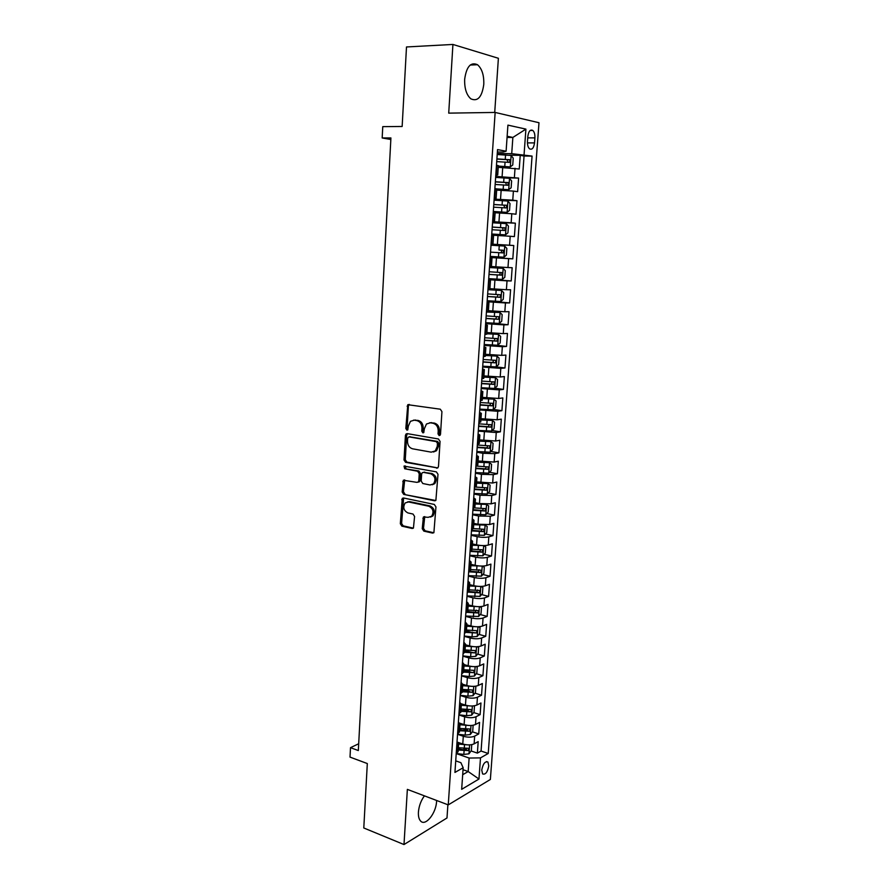 <?xml version="1.0" encoding="UTF-8"?>
<svg xmlns="http://www.w3.org/2000/svg" width="889" height="889" viewBox="0 0 889 889"><rect width="100%" height="100%" fill="white"/><g stroke="black" fill="none" stroke-linecap="round" stroke-linejoin="round"><path stroke-width="1.33" d="M439.177 435.61L440.511 434.332L441.933 411.618L440.299 409.196L407.784 404.695L405.817 428.476L406.929 430.143L407.751 429.898L408.373 425.998L410.474 421.308L414.241 420.186L416.83 420.608C420.153 421.564 421.864 424.12 421.953 428.276L421.775 431.176L422.897 432.854L423.753 432.599L424.386 428.676L426.464 423.997L430.376 422.82L433.01 423.242C436.388 424.209 438.133 426.798 438.221 430.987L438.033 433.91L439.177 435.61M424.42 795.844C420.953 800.6 418.952 806.012 418.419 812.09C418.208 816.18 418.908 819.125 420.53 820.947C425.331 826.781 436.132 813.379 436.577 801.356L436.621 800.478M483.783 84.399C484.072 75.221 481.982 68.664 477.515 64.73C470.748 61.719 466.469 66.575 464.658 79.31C464.414 88.467 466.481 94.979 470.859 98.835C477.693 101.879 481.994 97.068 483.783 84.399M488.783 765.94L487.928 762.051C485.072 761.084 483.016 763.751 481.749 770.052L482.594 773.93C485.461 774.886 487.528 772.219 488.783 765.94M422.242 528.677L423.831 531.122L432.543 533.089L433.888 532.689L435.943 506.897L434.332 504.441L403.517 497.984L402.284 498.351L400.328 523.743L401.884 526.155L412.152 528.477L413.429 528.099L414.585 516.465L413.007 514.042L407.884 512.92C403.584 510.575 402.684 507.241 405.206 502.93L408.529 501.952L428.809 506.23C433.176 508.541 434.121 511.886 431.654 516.265L428.12 517.331L423.42 516.976L422.242 528.677L423.497 528.344L425.086 530.777L433.81 532.755M494.717 112.436L498.385 58.285L452.923 44.45L406.495 46.961L402.15 126.482L382.759 126.638L382.17 137.962L390.916 137.951L358.334 750.549L350.51 747.671L350.01 757.106L367.313 763.551L363.79 827.981L403.995 844.55L446.989 817.969L447.889 804.745M452.923 44.45L448.723 113.136L495.151 112.436L448.256 804.889L407.362 789.388L403.995 844.55M436.599 468.181L437.899 467.792L438.488 466.403L440.066 441.411L438.433 438.977L407.24 433.632L406.062 433.976L405.417 435.421L404.006 459.946L405.584 462.336L437.666 467.97M437.999 474.315L435.877 500.396L434.565 500.796L403.717 494.395L402.161 491.995L403.339 480.26L416.974 482.371L418.219 481.994L418.808 480.627L419.23 473.659L417.63 471.248L404.695 468.759L404.017 466.114L436.377 471.87L437.999 474.315M463.569 748.371L466.458 749.36M471.103 750.961L477.371 753.116L478.193 741.615L474.115 743.849L474.67 736.125C471.514 737.459 467.725 737.503 463.302 736.248L457.546 734.314M463.558 728.869L467.636 730.236M472.392 731.814L478.749 733.925L479.571 722.368L475.493 724.513L476.048 716.734C472.892 718.012 469.092 718.045 464.647 716.834L458.868 714.945M463.413 709.255L468.747 710.967M473.693 712.556L480.127 714.634L480.96 702.999L476.882 705.044L477.437 697.232C474.27 698.454 470.459 698.465 466.003 697.298L460.202 695.465M463.125 689.508L469.67 691.542M474.993 693.187L481.527 695.22L482.36 683.519L478.271 685.475L478.827 677.607C475.659 678.774 471.848 678.774 467.37 677.64L461.547 675.873M463.725 669.939L470.27 671.895M476.293 673.706L482.916 675.696L483.76 663.916L479.671 665.783L480.227 657.871C477.06 658.971 473.226 658.971 468.736 657.86L462.891 656.16M465.058 650.481L470.381 652.026M477.604 654.104L484.327 656.038L485.183 644.203L481.082 645.97L481.638 638.002C478.471 639.047 474.626 639.035 470.114 637.969L464.247 636.324M466.403 630.912L470.292 631.99M478.915 634.379L485.75 636.28L486.605 624.356L482.494 626.034L483.06 618.022C479.882 619 476.026 618.977 471.503 617.944L465.614 616.366M467.758 611.232L470.025 611.832M480.238 614.543L487.172 616.388L488.028 604.398L483.916 605.976L484.494 597.919C481.305 598.842 477.437 598.797 472.904 597.808L466.992 596.286M468.959 591.385L469.559 591.541M481.549 594.585L488.606 596.386L489.472 584.317L485.35 585.795L485.927 577.694C482.738 578.55 478.86 578.495 474.304 577.539L468.37 576.083M482.883 574.516L490.05 576.25L490.917 564.115L486.794 565.493L487.372 557.336C484.183 558.125 480.293 558.07 475.726 557.159L469.759 555.758M484.205 554.314L491.506 556.003L492.373 543.79L488.25 545.068L488.828 536.856C485.627 537.589 481.738 537.512 477.137 536.645L471.159 535.311M485.538 533.989L492.962 535.623L493.839 523.332L489.706 524.51L490.295 516.253L478.571 515.998L472.57 514.731M486.872 513.542L494.428 515.12L495.317 502.763L491.184 503.83L491.773 495.517L480.016 495.229L473.981 494.028M488.205 492.973L495.906 494.495L496.807 482.049L492.662 483.016L493.251 474.648L481.46 474.326L475.404 473.192M489.539 472.281L497.396 473.737L498.296 461.213L494.151 462.069L494.751 453.657L482.916 453.29L476.837 452.223M490.872 451.456L498.896 452.845L499.796 440.255L495.651 441L496.251 432.532L478.282 431.132M492.206 430.509L500.407 431.832L501.307 419.152L497.151 419.797L497.762 411.274L479.738 409.907M493.539 409.429L501.918 410.685L502.83 397.928L498.673 398.461L499.285 389.882L481.193 388.549M494.873 388.215L503.441 389.404L504.363 376.569L500.196 376.98L500.807 368.357L482.671 367.046M496.206 366.879L504.985 367.979L505.908 355.067L501.729 355.367L502.352 346.688L484.149 345.41M496.329 345.265L506.53 346.432L507.452 333.442L503.274 333.619L503.896 324.885L485.638 323.64M492.817 323.185L508.086 324.741L509.019 311.661L504.83 311.739L505.463 302.949L487.139 301.738M487.194 300.904L509.641 302.916L510.586 289.758L506.397 289.714L507.03 280.857L488.65 279.679M488.683 279.202L511.219 280.957L512.164 267.711L507.975 267.545L508.608 258.632L490.161 257.499M490.172 257.365L512.809 258.843L513.764 245.52L491.072 244.197M491.084 244.108L509.564 245.231L510.197 236.263L514.398 236.596L515.364 223.183L492.584 222.139M492.617 221.694L511.153 222.772L511.797 213.749L516.009 214.216L516.976 200.703L494.095 199.947M494.151 199.125L512.764 200.169L513.409 191.091L517.62 191.68L518.598 178.089L495.706 176.411M501.774 177.733L518.598 178.089M474.115 743.849C470.97 745.204 467.192 745.249 462.769 743.982L458.035 742.371M475.493 724.513C472.337 725.802 468.547 725.835 464.114 724.613L459.757 723.179M476.882 705.044C473.715 706.288 469.914 706.311 465.458 705.121L461.324 703.799M478.271 685.475C475.104 686.652 471.292 686.664 466.825 685.519L462.747 684.263M479.671 665.783C476.504 666.906 472.67 666.906 468.192 665.783L464.091 664.572M481.082 645.97C477.904 647.025 474.07 647.025 469.57 645.936L465.447 644.769M482.494 626.034C479.315 627.034 475.471 627.012 470.948 625.967L466.825 624.845M483.916 605.976C480.738 606.92 476.882 606.887 472.348 605.876L468.192 604.798M485.35 585.795C482.16 586.673 478.293 586.629 473.748 585.662L469.581 584.618M486.794 565.493C483.605 566.315 479.727 566.26 475.159 565.326L470.981 564.326M488.25 545.068C485.05 545.824 481.16 545.757 476.571 544.857L472.381 543.912M489.706 524.51L478.004 524.266L473.793 523.365M491.184 503.83L479.438 503.552L475.204 502.685M492.662 483.016L476.637 481.882M494.151 462.069L478.071 460.958M495.651 441L479.527 439.888M497.151 419.797L480.982 418.697M498.673 398.461L482.438 397.372M500.196 376.98L483.916 375.903M501.729 355.367L485.405 354.3M503.274 333.619L486.894 332.564M504.83 311.739L488.394 310.694M506.397 289.714L489.906 288.681M507.975 267.545L491.428 266.522M510.197 236.263L493.573 235.263M511.797 213.749L495.117 212.76M513.409 191.091L496.673 190.113M527.844 136.373L527.477 141.451C527.333 144.918 528.022 147.374 529.544 148.83C532.1 150.03 533.767 148.063 534.522 142.907L534.9 137.873C535.045 134.395 534.356 131.905 532.8 130.439C530.266 129.238 528.611 131.216 527.844 136.373M495.151 112.436L538.99 122.726L490.372 779.464L448.256 804.889M477.371 753.116L481.071 751.038L488.228 753.483L532.067 156.097L511.72 153.664L497.273 153.553M488.228 753.483L480.493 757.884L478.971 779.031L461.669 789.321L463.169 767.752L454.935 772.441L497.54 149.596L506.108 151.208L507.919 125.127L525.91 129.116L524.066 154.597M481.071 751.038L524.054 156.031L520.232 155.319L519.243 168.999L498.24 167.31M495.795 175.211L497.718 174.955L495.84 174.522M498.351 165.698L496.484 165.165M456.224 753.65L458.124 751.461M457.046 741.593L458.635 743.982L456.757 745.771M457.568 733.914L459.469 731.814M458.391 721.957L459.991 724.268L458.113 725.98M458.935 714.056L460.835 712.033M459.746 702.199L461.358 704.432L459.48 706.077M460.302 694.076L462.202 692.142M461.102 682.33L462.724 684.463L460.846 686.041M461.669 673.962L463.569 672.117L473.615 672.651L474.348 670.384L463.736 669.739M462.469 662.338L464.102 664.383L462.224 665.883M463.058 653.737L464.958 651.97M463.847 642.214L465.492 644.181L463.614 645.603M464.447 633.379L466.347 631.701M465.225 621.978L466.892 623.845L465.014 625.2M465.847 612.888L467.747 611.31M466.625 601.609L468.292 603.387L466.414 604.664M467.258 592.285L469.159 590.785M468.025 581.106L469.703 582.795L467.825 583.995M468.681 571.538L470.581 570.138M469.436 560.481L471.126 562.081L469.248 563.204M470.103 550.669L472.003 549.358M470.859 539.734L472.559 541.234L470.681 542.279M471.548 529.655L473.437 528.455M472.281 518.854L474.004 520.254L472.126 521.221M472.992 508.519L474.882 507.408M473.726 497.84L475.448 499.14L473.57 500.029M474.448 487.25L476.337 486.227M475.171 476.693L476.915 477.893L475.026 478.704M475.915 465.836L477.804 464.925M476.626 455.401L478.382 456.513L476.504 457.235M477.382 444.289L479.271 443.478M478.093 433.988L479.86 434.999L477.982 435.632M478.871 422.608L480.76 421.886M479.56 412.44L481.349 413.341L479.46 413.896M480.36 400.783L482.249 400.161M481.049 390.749L482.838 391.549L480.96 392.005M481.86 378.814L483.749 378.303M482.538 368.913L484.349 369.613L482.471 369.991M483.372 356.7L485.261 356.3M484.049 346.943L485.861 347.532L483.983 347.821M484.894 334.453L486.783 334.153M485.561 324.829L487.394 325.318L485.505 325.507M486.427 312.05L500.007 312.495L488.328 311.717M487.083 302.571L488.928 302.949L487.05 303.049M487.972 289.503L489.861 289.425M488.617 280.168L490.472 280.435L488.594 280.446M489.528 266.811L491.406 266.856L492.028 257.777L490.15 257.699M491.084 243.964L492.973 244.108L491.084 244.019M492.973 244.108L493.595 234.963L491.717 234.785M492.662 220.972L494.54 221.205L492.639 221.239M494.54 221.205L495.173 212.004L493.295 211.738M494.24 197.825L496.129 198.158L494.217 198.303M496.762 188.946L494.884 188.524M512.764 200.169L516.976 200.703M511.153 222.772L515.364 223.183M509.564 245.231L513.764 245.52M512.809 258.843L508.608 258.632M511.219 280.957L507.03 280.857M509.641 302.916L505.463 302.949M508.086 324.741L503.896 324.885M506.53 346.432L502.352 346.688M504.985 367.979L500.807 368.357M503.441 389.404L499.285 389.882M501.918 410.685L497.762 411.274M500.407 431.832L496.251 432.532M498.896 452.845L494.751 453.657M497.396 473.737L493.251 474.648M495.906 494.495L491.773 495.517M494.428 515.12L490.295 516.253M492.962 535.623L488.828 536.856M491.506 556.003L487.372 557.336M490.05 576.25L485.927 577.694M488.606 596.386L484.494 597.919M487.172 616.388L483.06 618.022M485.75 636.28L481.638 638.002M484.327 656.038L480.227 657.871M482.916 675.696L478.827 677.607M481.527 695.22L477.437 697.232M480.127 714.634L476.048 716.734M478.749 733.925L474.67 736.125M463.036 769.707L468.181 771.541L469.125 758.05L456.335 753.594M511.72 153.664L512.864 137.439L507.141 136.25M507.063 137.451L512.864 137.439L525.91 129.116M497.373 152.019L503.163 152.063L506.108 151.208M358.7 743.749L350.51 747.671M382.17 137.962L390.827 139.495M462.68 774.719L468.181 771.541L478.971 779.031M455.724 760.862L460.891 762.684L463.169 767.752M509.397 155.219L520.232 155.319M524.054 156.031L532.067 156.097M490.15 257.621L492.028 257.777M434.643 500.807L435.677 500.563M469.125 758.05L480.493 757.884M440.099 435.299L439.288 433.71L439.477 430.787C439.388 426.609 437.655 424.031 434.265 423.064L433.01 423.242M429.609 422.753L434.265 423.064M413.552 420.13L418.097 420.43C421.419 421.386 423.131 423.931 423.22 428.076L423.042 430.976L423.82 432.532M409.251 404.406L408.384 406.04L407.095 428.287L407.84 429.82M407.484 433.665L406.695 435.221L405.284 459.713L406.851 462.102L437.744 467.914M437.444 443.322L436.31 441.622L408.94 436.877L407.673 438.133L407.495 441.155C407.584 445.256 409.273 447.812 412.563 448.801L431.221 452.157L435.277 450.923L437.255 446.389L437.444 443.322L438.699 443.1L437.566 441.411L436.31 441.622M409.607 436.777L437.566 441.411M433.476 452.001L436.532 450.701L438.51 446.178L437.255 446.389M438.699 443.1L438.51 446.178M435.777 500.496L403.717 494.395M404.695 479.927L403.428 491.717L404.995 494.117M418.23 482.105L419.486 481.727L420.075 480.371L420.486 473.404L418.897 471.003L404.695 468.759M405.228 465.936L405.973 468.514M430.032 484.972L433.499 483.916C436.099 479.449 435.166 476.071 430.732 473.77L423.486 472.37L422.231 472.748L421.63 474.126L421.208 481.105L422.808 483.527L430.032 484.972M432.21 484.772L434.754 483.638C437.344 479.182 436.421 475.804 431.987 473.515L430.732 473.77M423.697 472.337L431.987 473.515M424.742 516.587L423.497 528.344M430.487 517.087L432.91 515.953C435.377 511.575 434.421 508.23 430.065 505.93L428.809 506.23M407.595 501.874L409.796 501.663L430.065 505.93M403.606 498.007L401.595 523.421L403.15 525.832L413.396 528.144M498.318 166.276L510.253 166.91L512.753 165.021L513.231 158.164L511.064 155.453L497.207 154.508M510.253 166.91L498.329 166.076M496.718 161.62L509.453 162.398L509.93 159.742L496.907 158.875M496.895 159.087L506.908 159.62L507.875 161.665M496.751 189.046L508.652 189.701L511.142 187.768L511.62 180.956L509.453 178.322L495.64 177.411M508.652 189.701L496.762 188.901L496.129 198.158M495.162 184.479L507.852 185.256L508.341 182.612L495.34 181.745M495.329 181.901L505.741 182.556L506.252 184.534M493.306 211.571L507.063 212.36L509.541 210.36L510.019 203.592L507.852 201.047L494.084 200.158M507.063 212.36L493.306 211.482M493.606 207.181L506.252 207.948L506.763 205.337L493.795 204.459M493.784 204.57L503.73 205.137L504.641 207.259M505.474 234.863L491.773 234.007L505.474 234.863L507.952 232.818L508.43 226.095L506.263 223.628L492.539 222.761M492.062 229.74L504.674 230.507L505.196 227.917L492.25 227.039M492.239 227.095L502.618 227.795L503.018 229.851M490.239 256.388L503.896 257.221L506.374 255.121L506.852 248.442L504.685 246.064L491.006 245.22M498.951 249.976L501.074 250.198C502.018 251.409 501.796 252.265 500.407 252.754L490.528 252.143L503.096 252.921L503.641 250.354L498.951 249.976L499.251 245.72M488.717 278.635L502.341 279.435L504.808 277.29L505.274 270.656L503.118 268.345L489.472 267.533M503.118 268.345L489.483 267.489M489.006 274.423L501.529 275.19L502.085 272.634L489.183 271.756M502.085 272.634L499.54 272.445C500.451 273.656 500.229 274.501 498.851 274.99L489.006 274.357M487.205 300.738L500.785 301.515L503.252 299.315L503.719 292.714L501.563 290.492L487.961 289.703M501.563 290.492L487.961 289.603M487.494 296.548L499.974 297.315L500.54 294.781L487.672 293.903M498.029 294.57L497.307 297.082L487.494 296.437M499.296 323.396L500.063 312.55L502.163 314.639L501.707 321.196L499.24 323.452L485.705 322.696M485.983 318.529L498.429 319.295L499.018 316.784L486.172 315.895M496.595 316.595L495.773 319.029L485.994 318.373M484.205 344.51L497.707 345.243L500.163 342.943L500.629 336.431L498.473 334.364L486.816 333.753M498.473 334.364L486.828 333.553M484.494 340.376L496.895 341.132L497.496 338.642L484.672 337.764M495.151 338.476L494.251 340.843L484.505 340.165M482.727 366.19L496.184 366.901L498.64 364.546L499.096 358.078L496.94 356.089L485.316 355.5M496.94 356.089L485.338 355.256M483.005 362.079L495.373 362.845L495.973 360.367L483.183 359.489M493.695 360.212L492.739 362.512L483.027 361.823M481.249 387.737L494.662 388.426L497.118 386.026L497.573 379.592L495.417 377.681L483.838 377.125M495.417 377.681L483.849 376.825M481.538 383.648L493.862 384.404L494.473 381.948L481.705 381.07M492.239 381.814L491.239 384.048L481.549 383.337M479.793 409.14L493.162 409.807L495.606 407.362L496.062 400.972L493.906 399.128L482.36 398.605M493.906 399.128L482.383 398.261M480.071 405.084L492.362 405.84L492.984 403.395L480.238 402.517M490.784 403.284L489.739 405.451L480.093 404.728M478.338 430.42L491.661 431.065L494.106 428.565L494.562 422.219L492.406 420.453L480.893 419.941M492.406 420.453L480.916 419.552M478.604 426.387L490.861 427.131L491.495 424.709L478.782 423.831M489.328 424.62L488.261 426.72L478.638 425.975M476.893 451.556L490.172 452.179L492.617 449.634L493.062 443.333L490.917 441.633L479.438 441.155M490.917 441.633L479.46 440.722M477.16 447.545L489.372 448.3L490.017 445.889L477.337 445.022M487.883 445.811L486.783 447.856L477.193 447.1M475.448 472.57L488.706 473.17L491.139 470.581L491.584 464.314L489.495 462.724L477.993 462.236M489.439 462.691L487.216 462.291M487.039 462.28L478.026 461.747M475.726 468.581L487.894 469.336L488.55 466.936L475.893 466.069M486.439 466.869L485.316 468.859L475.759 468.081M474.026 493.439L487.228 494.017L489.661 491.384L490.106 485.161L487.961 483.605L476.548 483.183M487.961 483.605L486.539 483.338M485.038 483.238L476.582 482.649M474.293 489.483L486.427 490.228L487.094 487.85L475.237 487.05M485.005 487.805L483.86 489.728L474.326 488.939M472.604 514.186L485.772 514.753L488.205 512.075L488.639 505.885L486.505 504.396L475.115 503.996M486.505 504.396L485.65 504.23M482.894 504.052L475.159 503.418M472.87 510.264L484.972 511.008L485.638 508.641L474.626 507.919M483.572 508.608L482.405 510.475L472.915 509.664M471.192 534.811L484.327 535.345L486.75 532.622L487.183 526.477L485.105 525.099L473.704 524.688M480.482 524.688L473.737 524.066M471.459 530.9L483.516 531.644L484.194 529.299L473.426 528.599M482.149 529.277L480.971 531.089L471.503 530.266M469.792 555.303L482.883 555.825L485.305 553.058L485.738 546.946L483.605 545.602L472.281 545.246M477.76 545.101L472.337 544.579M470.059 551.424L482.082 552.158L482.76 549.824L472.015 549.135M480.727 549.824L479.538 551.58L470.103 550.736M481.938 566.071L470.881 565.682M475.604 565.426L470.937 564.971M482.271 566.071L484.294 567.282L483.872 573.361L481.449 576.172L468.392 575.672M468.659 571.816L480.649 572.549L481.338 570.227L470.614 569.549M478.993 569.671L478.115 571.938L469.659 571.183M480.249 586.429L469.492 585.984M473.693 585.651L469.536 585.229M480.971 586.429L482.871 587.496L482.438 593.541L480.027 596.386L467.014 595.919M468.303 583.829L467.736 592.107L479.227 592.819L479.927 590.507L469.225 589.829M477.604 589.94L476.704 592.174L468.881 591.463M478.56 606.665L468.103 606.176M471.892 605.765L468.159 605.376M479.693 606.654L481.449 607.598L481.027 613.599L478.615 616.488L465.636 616.033M467.081 612.343L477.815 612.954L478.515 610.665L467.836 609.998M476.226 610.087L475.293 612.288L467.725 611.599L468.292 603.387M476.871 626.778L466.725 626.234M470.148 625.745L466.781 625.389M478.426 626.756L480.038 627.567L479.616 633.535L477.204 636.468L472.026 636.857L464.269 636.035M466.114 632.412L476.404 632.968L477.115 630.69L466.458 630.034M476.404 632.968L466.358 631.579M475.204 646.759L465.358 646.17M468.447 645.614L465.414 645.292M477.182 646.725L478.626 647.414L478.215 653.348L475.804 656.326L470.637 656.749L462.913 655.904M464.925 652.326L475.004 652.87L475.726 650.604L465.091 649.948M475.004 652.87L464.991 651.437M473.548 666.617L463.991 665.994M466.792 665.372L464.058 665.072M475.948 666.583L477.237 667.15L476.815 673.051L474.415 676.062L469.259 676.518L461.558 675.662M473.615 672.651L463.636 671.173M471.892 686.352L462.636 685.697M465.169 685.008L462.702 684.73M474.748 686.308L475.848 686.764L475.437 692.62L473.037 695.676L467.892 696.176L460.213 695.298M462.224 691.775L472.237 692.298L472.97 690.053L462.38 689.419M472.237 692.298L462.291 690.797M470.259 705.966L461.291 705.277M463.591 704.521L461.38 704.266M473.548 705.899L474.47 706.255L474.059 712.089L471.67 715.178L466.536 715.701L458.88 714.812M460.88 711.322L470.87 711.845L471.603 709.6L461.047 708.978M470.87 711.845L460.947 710.3M468.636 725.468L459.957 724.735M462.036 723.924L459.98 723.679M472.381 725.38L473.104 725.635L472.692 731.425L470.303 734.558L465.18 735.114L457.546 734.214M459.546 730.747L469.503 731.258L470.248 729.036L459.702 728.424M469.503 731.258L459.624 729.691M467.025 744.838L458.635 744.082M460.502 743.215L458.48 742.971M471.737 744.904L471.326 750.66L468.948 753.828L463.847 754.417L456.446 753.528M458.224 750.049L468.147 750.572L468.892 748.349L458.38 747.738M468.147 750.572L458.291 748.96M462.769 743.982L463.302 736.248M464.114 724.613L464.647 716.834M465.458 705.121L466.003 697.298M466.825 685.519L467.37 677.64M468.192 665.783L468.736 657.86M469.57 645.936L470.114 637.969M470.948 625.967L471.503 617.944M472.348 605.876L472.904 597.808M473.748 585.662L474.304 577.539M475.159 565.326L475.726 557.159M476.571 544.857L477.137 536.645M478.004 524.266L478.571 515.998M479.438 503.552L480.016 495.229M480.882 482.705L481.46 474.326M482.338 461.724L482.916 453.29M483.805 440.611L484.383 432.132M485.272 419.364L485.861 410.829M486.75 397.994L487.35 389.404M488.25 376.48L488.85 367.835M489.75 354.822L490.35 346.132M491.261 333.042L491.861 324.285M492.773 311.106L493.384 302.304M494.306 289.036L494.917 280.179M495.851 266.833L496.462 257.91M497.396 244.475L498.018 235.496M498.951 221.983L499.585 212.938M500.529 199.336L501.152 190.235M502.107 176.544L502.741 167.376M496.329 174.6L496.973 165.243M456.69 753.394L457.235 745.515M458.046 733.669L458.591 725.735M459.402 713.811L459.946 705.844M460.769 693.842L461.324 685.819M462.147 673.751L462.702 665.672M463.536 653.526L464.091 645.403M464.925 633.179L465.492 625.011M466.325 612.71L466.892 604.487M469.159 571.383L469.725 563.048M470.592 550.513L471.159 542.134M472.026 529.522L472.604 521.087M473.47 508.397L474.059 499.907M474.926 487.139L475.515 478.593M476.393 465.736L476.982 457.135M477.871 444.2L478.46 435.554M479.349 422.531L479.949 413.818M480.849 400.717L481.449 391.949M482.349 378.77L482.949 369.946M483.86 356.667L484.472 347.788M485.383 334.431L485.994 325.496M486.916 312.039L487.539 303.049M488.461 289.514L489.083 280.457M490.017 266.833L490.639 257.721M491.573 243.997L492.206 234.829M493.151 221.017L493.784 211.782M494.74 197.891L495.373 188.59M514.387 177.422L515.031 168.288M527.733 137.884L534.9 137.873M527.444 142.896L534.522 142.907M439.477 430.787L438.221 430.987M431.643 422.631L430.376 422.82M423.042 430.976L421.775 431.176M423.22 428.076L421.953 428.276M418.097 420.43L416.83 420.608M415.519 420.008L414.241 420.186M407.095 428.287L405.817 428.476M408.384 406.04L407.106 406.195M439.288 433.71L438.033 433.91M406.851 462.102L405.584 462.336M405.284 459.713L404.006 459.946M406.695 435.221L405.417 435.421M410.218 436.677L408.94 436.877M435.743 500.518L434.565 500.796M403.428 491.717L402.161 491.995M404.028 481.36L402.761 481.627M420.075 480.371L418.808 480.627M420.486 473.404L419.23 473.659M418.897 471.003L417.63 471.248M424.742 472.126L423.486 472.37M424.131 517.954L422.875 518.276M409.796 501.663L408.529 501.952M413.374 528.155L412.152 528.477M403.15 525.832L401.884 526.155M401.595 523.421L400.328 523.743M402.984 499.396L401.717 499.685M433.788 532.744L432.543 533.089M425.086 530.777L423.831 531.122M510.319 166.854L511.119 155.519M505.263 159.298L505.563 154.93M504.763 166.41L505.074 162.042M506.908 159.62L509.641 159.653M508.719 189.657L509.508 178.389M503.674 182.189L503.974 177.844M503.174 189.246L503.474 184.923M505.319 182.456L508.041 182.512M507.119 212.304L507.908 201.114M502.085 204.926L502.385 200.614M501.596 211.949L501.896 207.648M503.73 205.137L506.441 205.237M505.541 234.807L506.319 223.684M500.518 227.528L500.807 223.239M500.029 234.496L500.329 230.229M502.163 227.684L504.863 227.806M503.963 257.165L504.741 246.12M498.473 256.899L498.762 252.654M500.596 250.076L503.285 250.242M500.407 252.754L503.096 252.921M502.396 279.39L503.174 268.411M497.396 272.278L497.696 268.056M496.918 279.168L497.218 274.945M498.851 274.99L501.529 275.19M500.84 301.46L501.618 290.547M495.862 294.437L496.151 290.236M495.384 301.282L495.673 297.093M497.307 297.082L499.974 297.315M494.328 316.462L494.617 312.295M493.851 323.263L494.14 319.095M495.773 319.029L498.429 319.295M497.762 345.188L498.529 334.42M492.806 338.342L493.095 334.197M492.328 345.099L492.617 340.965M494.251 340.843L496.895 341.132M496.24 366.846L496.995 356.145M491.284 360.089L491.573 355.967M490.817 366.801L491.106 362.69M492.739 362.512L495.373 362.845M494.728 388.36L495.473 377.725M489.783 381.692L490.072 377.592M489.317 388.36L489.606 384.27M491.239 384.048L493.862 384.404M493.217 409.751L493.962 399.183M488.294 403.162L488.572 399.094M487.828 409.785L488.117 405.728M489.739 405.451L492.362 405.84M491.728 430.998L492.462 420.497M486.805 424.486L487.083 420.453M486.35 431.076L486.627 427.042M488.261 426.72L490.861 427.131M490.239 452.112L490.972 441.677M485.327 445.689L485.605 441.677M484.872 452.234L485.15 448.223M486.783 447.856L489.372 448.3M488.761 473.104L489.495 462.724M483.86 466.758L484.138 462.769M483.416 473.259L483.683 469.281M485.316 468.859L487.894 469.336M487.294 493.951L488.017 483.649M482.405 487.694L482.683 483.727M481.96 494.151L482.227 490.195M483.86 489.728L486.427 490.228M485.839 514.687L486.561 504.441M480.96 508.497L481.238 504.552M480.516 514.92L480.782 510.986M482.405 510.475L484.972 511.008M484.383 535.278L485.105 525.099M479.515 529.177L479.793 525.255M479.071 535.556L479.349 531.644M480.971 531.089L483.516 531.644M482.949 555.747L483.66 545.635M478.093 549.724L478.36 545.824M477.649 556.07L477.915 552.18M479.538 551.58L482.082 552.158M481.516 576.094L482.216 566.071M476.671 570.149L476.937 566.271M476.226 576.45L476.493 572.594M478.115 571.938L480.649 572.549M480.093 596.319L480.782 586.429M475.259 590.44L475.526 586.596M474.815 596.708L475.082 592.874M476.704 592.174L479.227 592.819M478.671 616.421L479.36 606.665M473.848 610.621L474.115 606.798M473.415 616.844L473.681 613.032M475.293 612.288L477.815 612.954M477.271 636.391L477.949 626.767M472.459 630.668L472.715 626.867M472.026 636.857L472.292 633.068M475.871 656.249L476.537 646.759M471.07 650.592L471.326 646.814M470.637 656.749L470.903 652.982M474.482 675.984L475.137 666.628M469.692 670.406L469.948 666.65M469.259 676.518L469.525 672.773M473.104 695.598L473.748 686.364M468.314 690.097L468.581 686.364M467.892 696.176L468.159 692.442M471.726 715.1L472.37 705.988M466.958 709.666L467.214 705.955M466.536 715.701L466.792 712M470.359 734.481L470.992 725.502M465.603 729.113L465.858 725.424M465.18 735.114L465.436 731.436M469.003 753.75L469.625 744.893M464.258 748.449L464.514 744.782M463.847 754.417L464.091 750.761M470.214 65.041L477.515 64.73M486.539 761.573L487.928 762.051M497.718 174.955L498.362 165.632M489.85 289.458L490.472 280.435M488.317 311.917L488.928 302.949M486.783 334.22L487.394 325.318M485.261 356.378L485.861 347.532M483.749 378.403L484.349 369.613M482.238 400.283L482.838 391.549M480.749 422.019L481.349 413.341M479.271 443.622L479.86 434.999M477.793 465.08L478.382 456.513M476.326 486.416L476.915 477.893M474.87 507.608L475.448 499.14M473.426 528.666L474.004 520.254M471.992 549.591L472.559 541.234M470.559 570.382L471.126 562.081M469.136 591.052L469.703 582.795M466.325 631.99L466.892 623.845M464.936 652.27L465.492 644.181M463.547 672.428L464.102 664.383M462.18 692.464L462.724 684.463M460.813 712.378L461.358 704.432M459.446 732.169L459.991 724.268M458.102 751.838L458.635 743.982M530.2 130.45L532.8 130.439M409.073 404.539L407.784 404.695M407.34 433.776L406.062 433.976M436.532 450.701L435.277 450.923M404.617 479.993L403.339 480.26M419.486 481.727L418.219 481.994M405.095 465.914L404.017 466.114M434.754 483.638L433.499 483.916M424.675 516.653L423.42 516.976M432.91 515.953L431.654 516.265M403.55 498.062L402.284 498.351M507.308 159.72L509.93 159.742M505.741 182.556L508.341 182.612M504.174 205.248L506.763 205.337M502.618 227.795L505.196 227.917M501.074 250.187L503.641 250.354M498.251 294.581L500.54 294.781M497.496 316.628L499.018 316.784M496.306 338.509L497.496 338.642M494.995 360.245L495.973 360.367M493.617 381.837L494.473 381.948M492.206 403.284L492.984 403.395M490.784 424.598L491.495 424.709M489.35 445.778L490.017 445.889M487.928 466.825L488.55 466.936M486.494 487.739L487.094 487.85M485.072 508.53L485.638 508.641"/></g></svg>
